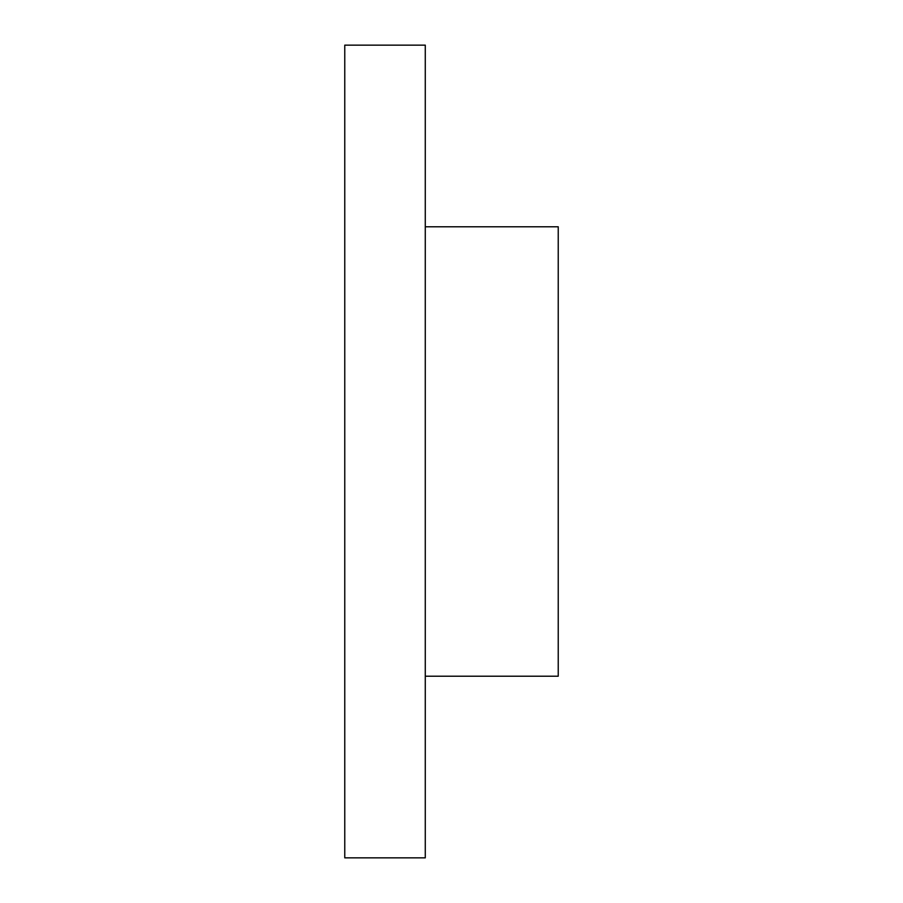 <?xml version="1.0" encoding="UTF-8"?>
<svg xmlns="http://www.w3.org/2000/svg" width="903" height="903" viewBox="0 0 903 903"><rect width="100%" height="100%" fill="white"/><g stroke="black" fill="none" stroke-linecap="round" stroke-linejoin="round"><path stroke-width="1.35" d="M344.765 857.85L344.765 45.15L425.279 45.15L425.279 857.85L344.765 857.85M425.279 226.788L558.235 226.788L558.235 676.212L425.279 676.212"/></g></svg>
